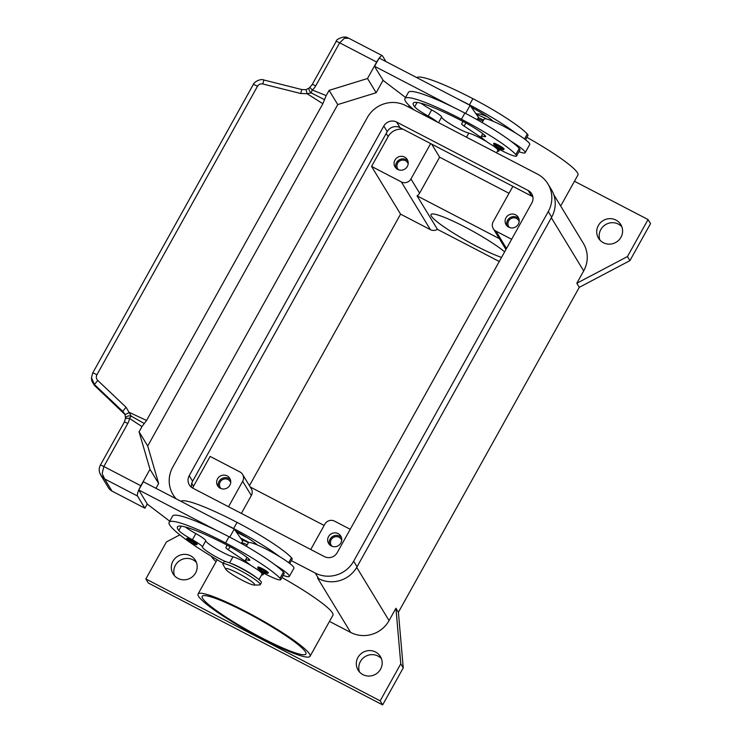 <?xml version="1.0" encoding="UTF-8"?>
<svg xmlns="http://www.w3.org/2000/svg" width="742" height="742" viewBox="0 0 742 742"><rect width="100%" height="100%" fill="white"/><g stroke="black" fill="none" stroke-linecap="round" stroke-linejoin="round"><path stroke-width="1.11" d="M532.886 196.908A9.488 9.192 -31.3 0 0 531.587 196.083L400.021 127.652A9.488 9.192 -31.3 0 0 387.222 131.603L192.605 481.261A9.488 9.192 -31.3 0 0 191.547 487.355M528.183 190.499A9.488 9.192 148.7 0 1 531.828 203.002L337.211 552.66A9.488 9.192 148.7 0 1 324.412 556.611L192.855 488.18A9.488 9.192 148.7 0 1 189.21 475.678L383.827 126.019A9.488 9.192 148.7 0 1 396.627 122.068L528.183 190.499L531.587 196.083M317.678 578.139A28.474 27.565 148.7 0 1 317.622 578.12L318.652 578.649A28.474 27.565 -31.3 0 0 357.06 566.795L551.668 217.146A28.474 27.565 -31.3 0 0 551.334 189.516L547.939 183.933A28.474 27.565 148.7 0 1 548.273 211.563L353.656 561.212A28.474 27.565 148.7 0 1 315.257 573.065L291.337 560.627M176.142 498.819A28.474 27.565 148.7 0 1 173.099 494.747A28.474 27.565 148.7 0 1 172.765 467.126L367.383 117.468A28.474 27.565 148.7 0 1 405.791 105.614L537.347 174.045A28.474 27.565 148.7 0 1 547.939 183.933M240.51 538.006L249.117 542.485L240.51 538.006M247.615 537.885L236.327 532.014M603.357 242.708A13.05 12.633 148.7 0 1 600.399 222.758A13.05 12.633 148.7 0 1 620.804 224.613A13.05 12.633 148.7 0 1 603.357 242.708M621.842 226.764A13.05 12.633 -31.3 0 0 599.935 240.093M177.95 578.408A13.05 12.633 148.7 0 1 174.982 558.457A13.05 12.633 148.7 0 1 195.396 560.312A13.05 12.633 148.7 0 1 177.95 578.408M196.426 562.464A13.05 12.633 -31.3 0 0 174.528 575.783M362.949 674.636A13.05 12.633 148.7 0 1 359.991 654.685A13.05 12.633 148.7 0 1 380.396 656.549A13.05 12.633 148.7 0 1 362.949 674.636M381.434 658.701A13.05 12.633 -31.3 0 0 359.527 672.02M341.728 540.334A5.834 5.648 -31.3 0 0 332.11 538.469A5.834 5.648 -31.3 0 0 331.952 546.279M341.422 537.458A7.123 6.891 -31.3 0 0 329.541 544.674M331.275 545.964A7.123 6.891 148.7 0 1 329.661 535.084A7.123 6.891 148.7 0 1 340.791 536.095A7.123 6.891 148.7 0 1 331.275 545.964M408.174 163.787A5.834 5.648 -31.3 0 0 398.556 161.932A5.834 5.648 -31.3 0 0 398.398 169.732M407.859 160.912A7.123 6.891 -31.3 0 0 395.987 168.137M397.712 169.426A7.123 6.891 148.7 0 1 396.098 158.538A7.123 6.891 148.7 0 1 407.237 159.558A7.123 6.891 148.7 0 1 397.712 169.426M519.177 221.524A5.834 5.648 -31.3 0 0 509.559 219.669A5.834 5.648 -31.3 0 0 509.402 227.469M518.862 218.649A7.123 6.891 -31.3 0 0 506.99 225.874M508.715 227.163A7.123 6.891 148.7 0 1 507.101 216.284A7.123 6.891 148.7 0 1 518.241 217.295A7.123 6.891 148.7 0 1 508.715 227.163M230.725 482.597A5.834 5.648 -31.3 0 0 221.107 480.733A5.834 5.648 -31.3 0 0 220.949 488.533M230.419 479.712A7.123 6.891 -31.3 0 0 218.538 486.938M220.272 488.227A7.123 6.891 148.7 0 1 218.658 477.347A7.123 6.891 148.7 0 1 229.788 478.358A7.123 6.891 148.7 0 1 220.272 488.227M198.55 596.299A64.072 8.116 29.1 0 1 198.068 594.008A64.072 8.116 29.1 0 1 251.844 614.71A64.072 8.116 29.1 0 1 309.553 654.036A64.072 8.116 29.1 0 1 310.035 656.327A64.072 8.116 29.1 0 1 256.259 635.634A64.072 8.116 29.1 0 1 198.55 596.299M281.932 577.517A64.072 8.116 29.1 0 1 332.453 612.901A64.072 8.116 29.1 0 1 332.935 615.192L310.035 656.327M526.922 137.363A64.072 8.116 29.1 0 1 577.443 172.747A64.072 8.116 29.1 0 1 577.925 175.038L560.674 206.026M261.768 637.86A59.323 7.513 29.1 0 1 202.214 596.318A59.323 7.513 29.1 0 1 246.335 612.475A59.323 7.513 29.1 0 1 305.889 654.027A59.323 7.513 29.1 0 1 261.768 637.86M501.546 257.409A45.086 5.713 29.1 0 1 476.29 246.084A45.086 5.713 29.1 0 1 431.028 214.503A45.086 5.713 29.1 0 1 464.557 226.792A45.086 5.713 29.1 0 1 504.653 251.835M241.873 539.963A18.986 2.402 29.1 0 1 248.487 542.625M254.163 585.058L259.524 584.956A21.36 2.708 -150.9 0 0 260.229 584.687A21.36 2.708 -150.9 0 0 260.071 583.926A21.36 2.708 -150.9 0 0 240.835 570.811A21.36 2.708 -150.9 0 0 222.906 563.92A21.36 2.708 -150.9 0 0 223.054 564.662A21.36 2.708 -150.9 0 0 223.064 564.681L225.791 569.272A16.612 2.105 -150.9 0 0 225.809 569.29A16.612 2.105 -150.9 0 0 239.212 578.63A16.612 2.105 -150.9 0 0 254.163 585.058A16.612 2.105 -150.9 0 0 254.58 584.26A16.612 2.105 -150.9 0 0 238.071 573.232A16.612 2.105 -150.9 0 0 225.791 569.272M260.229 584.687L261.379 582.637A21.36 2.708 -150.9 0 0 261.212 581.867A21.36 2.708 -150.9 0 0 241.975 568.762A21.36 2.708 -150.9 0 0 224.056 561.861L222.906 563.92M226.078 561.768A16.612 2.105 29.1 0 1 210.533 553.588A16.612 2.105 29.1 0 1 202.362 546.928A11.863 1.503 -150.9 0 0 192.401 539.759A16.612 2.105 29.1 0 1 178.831 530.511A66.446 8.422 29.1 0 1 177.431 526.876A66.446 8.422 29.1 0 1 226.848 544.98A23.735 3.005 29.1 0 1 248.885 558.967A11.863 1.503 29.1 0 1 249.776 560.284A11.863 1.503 29.1 0 1 248.18 560.21A20.173 2.56 -150.9 0 0 245.463 560.089A20.173 2.56 -150.9 0 0 246.168 561.518A20.173 2.56 -150.9 0 0 265.033 573.863A20.173 2.56 -150.9 0 0 280.708 579.706A20.173 2.56 -150.9 0 0 280.012 578.278A56.132 7.114 -150.9 0 0 225.614 542.949A75.934 9.618 -150.9 0 0 169.139 522.257A75.934 9.618 -150.9 0 0 223.24 563.308M280.708 579.706L284.149 573.538A20.173 2.56 -150.9 0 0 283.444 572.11A56.132 7.114 -150.9 0 0 275.115 564.912A26.1 3.311 29.1 0 1 289.13 575.486A26.1 3.311 29.1 0 1 289.334 576.423L293.906 568.196A26.1 3.311 -150.9 0 0 293.711 567.259A26.1 3.311 -150.9 0 0 279.697 556.686A56.132 7.114 -150.9 0 0 233.628 528.545A75.934 9.618 -150.9 0 0 222.201 522.776L143.336 481.753L138.754 489.98L217.619 531.003A75.934 9.618 -150.9 0 0 172.58 516.089L169.139 522.257M241.308 543.413L242.634 541.039L235.594 530.957A23.735 3.005 29.1 0 1 256.899 544.572A11.863 1.503 29.1 0 1 257.316 544.98A26.1 3.311 29.1 0 1 279.697 556.686M257.316 544.98A26.1 3.311 -150.9 0 0 248.292 542.81L246.353 546.288M268.224 572.574A5.936 0.751 29.1 0 1 268.27 572.787C268.224 573.826 266.563 573.501 263.299 571.804C255.916 567.509 258.309 568.409 257.901 567.018A5.936 0.751 29.1 0 1 262.316 568.632A5.936 0.751 29.1 0 1 268.224 572.574M197.112 543.914A5.936 0.751 29.1 0 1 197.159 544.127C197.103 545.166 195.443 544.841 192.178 543.144A4.981 0.631 -150.9 0 0 195.832 544.303A4.981 0.631 -150.9 0 0 190.861 540.992A4.981 0.631 -150.9 0 0 187.197 539.814A4.981 0.631 -150.9 0 0 192.159 543.125C184.795 538.85 187.188 539.749 186.789 538.358A5.936 0.751 29.1 0 1 191.195 539.972A5.936 0.751 29.1 0 1 197.112 543.914M525.577 139.774L527.989 135.443A20.173 2.56 -150.9 0 0 527.284 134.014A56.132 7.114 -150.9 0 0 472.895 98.677A75.934 9.618 -150.9 0 0 416.754 77.604M483.014 121.094A17.799 2.254 -150.9 0 0 477.579 118.924M437.27 121.994A11.863 1.503 -150.9 0 0 428.227 116.058A16.612 2.105 29.1 0 1 414.667 106.811A66.446 8.422 29.1 0 1 413.266 103.175A66.446 8.422 29.1 0 1 462.674 121.28A23.735 3.005 29.1 0 1 484.712 135.267A11.863 1.503 29.1 0 1 485.602 136.574A11.863 1.503 29.1 0 1 484.007 136.509A20.173 2.56 -150.9 0 0 481.289 136.389A20.173 2.56 -150.9 0 0 481.994 137.817A20.173 2.56 -150.9 0 0 500.869 150.162A20.173 2.56 -150.9 0 0 516.543 156.005L519.975 149.838A20.173 2.56 -150.9 0 0 519.27 148.409A56.132 7.114 -150.9 0 0 510.941 141.212A56.132 7.114 -150.9 0 0 464.882 113.072A75.934 9.618 -150.9 0 0 453.445 107.302L374.589 66.279L375.684 68.088M516.543 156.005A20.173 2.56 -150.9 0 0 515.838 154.577A56.132 7.114 -150.9 0 0 461.441 119.249A75.934 9.618 -150.9 0 0 404.965 98.556A75.934 9.618 -150.9 0 0 414.212 110.001M496.537 152.815L497.873 150.413A17.799 2.254 -150.9 0 0 493.217 145.849M486.928 141.815A17.799 2.254 -150.9 0 0 468.796 133.106A16.612 2.105 29.1 0 1 452.295 125.24A16.612 2.105 29.1 0 1 441.62 117.06A11.863 1.503 -150.9 0 0 431.658 109.89A16.612 2.105 29.1 0 1 421.085 103.259M518.955 151.674A26.1 3.311 -150.9 0 0 525.16 152.722A26.1 3.311 -150.9 0 0 524.965 151.785A26.1 3.311 -150.9 0 0 510.941 141.212M482.179 122.588L484.118 119.11A26.1 3.311 29.1 0 1 493.142 121.28A26.1 3.311 29.1 0 1 515.523 132.985A26.1 3.311 29.1 0 1 529.538 143.558A26.1 3.311 29.1 0 1 529.742 144.495L525.16 152.722M493.727 143.317A5.936 0.751 29.1 0 1 498.142 144.931A5.936 0.751 29.1 0 1 504.05 148.873A5.936 0.751 29.1 0 1 504.096 149.086C502.51 149.188 505.534 151.053 499.125 148.103C492.215 144.133 494.014 144.736 493.727 143.317M423.07 114.602A5.936 0.751 29.1 0 1 427.03 116.271A5.936 0.751 29.1 0 1 431.696 119.091M99.697 472.765L100.764 475.103L104.603 478.915L102.164 473.554L103.843 466.514L127.8 423.469A14.237 13.783 -31.3 0 0 129.47 418.405A4.749 1.085 -56.6 0 1 131.297 416.206L126.075 407.275L97.796 380.46C96.21 378.754 95.922 376.862 96.914 374.775L257.493 86.267A4.749 0.603 -150.9 0 0 254.525 84.838A4.749 0.603 -150.9 0 0 253.245 84.588A4.749 0.603 -150.9 0 0 253.235 84.616L92.676 373.068A4.749 0.603 29.1 0 1 93.946 373.347A4.749 0.603 29.1 0 1 96.914 374.775M147.259 503.966L144.903 508.205L137.493 496.018A9.488 2.05 -62.5 0 1 137.966 492.178A9.488 2.05 -62.5 0 1 138.773 490.008L147.398 504.198L169.732 521.19M123.979 413.415L94.41 385.376L91.581 379.978L91.47 377.687L94.41 384.504L97.796 380.46M124.888 414.426L94.447 385.413M257.493 86.267C258.745 84.319 260.516 83.558 262.807 83.985L300.714 93.511L307.086 93.687L311.232 92.926A4.749 0.955 -68.4 0 1 312.261 90.005A14.237 13.783 -31.3 0 0 315.712 85.868L339.669 42.813L344.474 38.222L348.898 38.306L347.646 37.74C344.474 35.44 335.57 39.335 336.145 41.524A4.749 0.603 -150.9 0 1 336.942 41.598A4.749 0.603 -150.9 0 1 339.669 42.813L376.667 62.059A9.488 2.05 -62.5 0 1 378.912 58.507M379.227 58.089A9.488 2.05 -62.5 0 1 380.266 56.837A9.488 2.05 -62.5 0 1 382.288 55.669A9.488 2.05 -62.5 0 1 382.482 55.863L385.97 61.595M125.426 418.72A4.749 3.422 14.8 0 1 125.5 418.219A4.749 3.422 14.8 0 1 130.991 416.114A4.749 3.422 14.8 0 1 131.297 416.206L144.273 423.506L146.554 420.473L129.618 412.543A4.749 0.547 -21.2 0 0 125.083 414.889L124.331 413.368L125.083 414.861A4.749 0.547 -21.2 0 0 125.101 414.908M300.714 93.511L301.762 89.541L306.075 89.661L307.086 93.687L322.853 103.722L324.523 99.669L311.232 92.926A4.749 2.514 -139.3 0 1 310.991 92.713A4.749 2.514 -139.3 0 1 309.275 87.927A4.749 2.514 -139.3 0 1 309.284 87.918L306.066 89.671M91.795 380.998L94.419 385.404L94.41 384.504L122.699 411.318L126.075 407.275M301.762 89.541L263.855 80.006C261.323 78.513 254.543 81.24 253.245 84.588L92.657 373.096L91.47 377.678L92.648 373.124A4.749 0.603 29.1 0 1 92.657 373.096M124.897 414.435L122.699 411.318L124.331 413.359M376.667 62.059L367.513 78.513L329.105 90.366L337.749 104.585L147.714 446.007L139.069 431.798L141.972 426.585L129.47 418.405A4.749 0.937 -172.7 0 0 125.379 418.813A4.749 4.749 0 0 1 125.5 418.21A4.749 3.422 14.8 0 1 125.5 418.21L125.083 414.889M127.8 423.469A4.749 0.603 29.1 0 0 125.073 422.254A4.749 0.603 29.1 0 0 124.276 422.17L100.309 465.225A4.749 0.603 29.1 0 1 100.309 465.225C98.723 468.452 98.871 471.745 100.764 475.112L108.48 487.8A9.488 9.192 -31.3 0 0 112.014 491.102L104.603 478.915L137.493 496.018M329.105 90.366L326.202 95.579L312.261 90.005L309.85 87.361A4.749 4.749 0 0 0 309.275 87.927M324.523 99.669L326.202 95.579M146.554 420.473L322.853 103.722M141.972 426.585L144.273 423.506M337.749 104.585L376.157 92.731L383.095 80.266M147.714 446.007L158.64 483.524L155.968 488.329M144.903 508.205L112.014 491.102M138.875 489.776A9.488 2.05 -62.5 0 1 140.841 485.76L149.995 469.306L139.069 431.798M158.64 483.524L149.995 469.306M497.465 151.145A18.986 2.402 -150.9 0 0 498.912 150.988A18.986 2.402 -150.9 0 0 495.118 146.981M482.829 138.633L464.13 126.075A7.123 0.9 29.1 0 1 461.7 123.868L462.934 121.41M465.586 113.443L470.085 105.345L478.46 117.338L477.143 119.712M374.589 66.279L379.162 58.052L470.085 105.345M375.619 68.208L383.234 80.498L405.568 97.49M453.445 107.302A75.934 9.618 -150.9 0 0 408.406 92.388L404.974 98.556M471.42 107.256A23.735 3.005 29.1 0 1 492.725 120.863A11.863 1.503 29.1 0 1 493.142 121.28M515.523 132.985A56.132 7.114 -150.9 0 0 469.454 104.845A75.934 9.618 -150.9 0 0 458.027 99.076M483.608 120.028A21.36 2.708 -150.9 0 0 478.275 117.672M487.058 119.11A21.36 2.708 -150.9 0 0 476.531 114.574M487.735 117.013A16.612 2.105 -150.9 0 0 479.23 113.934L476.123 113.99M431.696 144.133L439.635 157.183L509.021 193.282M251.102 565.515A17.799 2.254 -150.9 0 0 232.969 556.806A16.612 2.105 29.1 0 1 216.469 548.941A16.612 2.105 29.1 0 1 205.794 540.76A11.863 1.503 -150.9 0 0 195.832 533.591A16.612 2.105 29.1 0 1 185.259 526.959M258.995 579.595L262.047 574.113A17.799 2.254 -150.9 0 0 257.381 569.55M259.283 570.681A18.986 2.402 29.1 0 1 263.076 574.688A18.986 2.402 29.1 0 1 261.638 574.846M227.098 545.11L225.874 547.568A7.123 0.9 -150.9 0 0 228.295 549.776L246.993 562.334M222.201 522.776L234.259 529.046L229.751 537.143M234.259 529.046L235.594 530.957M275.115 564.912A56.132 7.114 -150.9 0 0 229.046 536.772A75.934 9.618 -150.9 0 0 217.619 531.003M289.334 576.423A26.1 3.311 29.1 0 1 283.129 575.375M289.742 563.475L292.163 559.143A20.173 2.56 -150.9 0 0 291.458 557.715A56.132 7.114 -150.9 0 0 237.06 522.377A75.934 9.618 -150.9 0 0 180.918 501.304M247.179 544.795A17.799 2.254 -150.9 0 0 241.744 542.625M256.686 577.805A17.799 2.254 -150.9 0 0 230.623 563.299M475.733 113.443A64.072 8.116 29.1 0 1 477.394 113.971M499.347 238.636L417.06 195.832A7.123 6.891 -31.3 0 0 419.601 193.18L439.635 157.183M499.273 261.509L437.437 229.343L417.06 195.832M241.363 513.418L251.315 495.535A7.123 6.891 -31.3 0 0 251.232 488.626L242.588 474.407A7.123 6.891 -31.3 0 0 239.944 471.94L210.134 456.432L193.532 486.26A14.237 13.783 148.7 0 0 192.679 488.088M250.258 487.021L324.143 525.447M430.657 143.586L410.957 178.97A7.123 6.891 148.7 0 1 401.357 181.929L371.557 166.421L388.149 136.602A14.237 13.783 148.7 0 1 403.175 129.293M437.437 229.343A7.123 6.891 148.7 0 1 430.379 229.649L400.569 214.15L249.442 485.676M228.527 506.74L242.671 481.317A7.123 6.891 -31.3 0 0 242.588 474.407M400.569 214.15L371.557 166.421M512.88 186.353L493.189 221.737A7.123 6.891 -31.3 0 0 495.916 231.114L511.637 239.286M310.75 549.507L324.903 524.084A7.123 6.891 148.7 0 1 334.503 521.125L350.215 529.296M553.745 194.645L583.342 243.302A28.474 27.565 148.7 0 1 583.676 270.932L576.803 283.268L627.454 256.565L648.063 219.549L574.456 181.261M648.063 219.549L650.53 223.611L629.921 260.627L579.279 287.33L398.398 612.308L395.931 608.245L389.058 620.59A28.474 27.565 148.7 0 1 350.651 632.434L329.476 621.416M216.07 561.657A28.474 27.565 148.7 0 1 211.182 556.166M408.499 107.034L409.278 105.642M395.931 608.245L400.782 663.812L380.173 700.838L145.84 578.946L166.44 541.929L179.824 534.871M629.921 260.627L627.454 256.565M579.279 287.33L576.803 283.268M398.398 612.308L403.249 667.874L400.782 663.812M403.249 667.874L382.649 704.9L380.173 700.838M382.649 704.9L148.307 583.008L145.84 578.946M376.157 92.731L367.513 78.513M396.627 122.068L400.021 127.652M383.827 126.019L387.222 131.603M189.21 475.678L192.605 481.261M548.273 211.563L551.668 217.146M315.257 573.065L318.652 578.649M353.656 561.212L357.06 566.795M248.18 560.21L248.876 558.958M266.944 572.963A4.981 0.631 -150.9 0 0 261.982 569.652A4.981 0.631 -150.9 0 0 258.309 568.474A4.981 0.631 -150.9 0 0 263.28 571.785A4.981 0.631 -150.9 0 0 266.944 572.963M527.284 134.014L524.52 138.977M519.27 148.409L515.838 154.577M468.796 133.106L466.514 137.205M497.808 145.951A4.981 0.631 -150.9 0 0 494.144 144.773A4.981 0.631 -150.9 0 0 499.106 148.085A4.981 0.631 -150.9 0 0 502.77 149.263A4.981 0.631 -150.9 0 0 497.808 145.951M100.309 465.225A4.749 0.603 29.1 0 1 101.116 465.299A4.749 0.603 29.1 0 1 103.843 466.514L140.841 485.76M262.807 83.985L263.855 80.006M315.712 85.868A4.749 0.603 -150.9 0 0 312.985 84.653A4.749 0.603 -150.9 0 0 312.178 84.569L309.85 87.361M461.7 123.868L463.036 121.465M464.13 126.075L465.855 122.968M441.62 117.06L438.522 122.643M431.658 109.89L428.227 116.058M417.097 102.452L414.667 106.811M484.702 135.257L484.007 136.509M464.882 113.072L461.441 119.249M472.895 98.677L469.454 104.845M227.21 545.166L225.874 547.568M230.029 546.668L228.295 549.776M288.694 562.677L291.458 557.715M233.628 528.545L237.06 522.377M229.584 562.89L232.969 556.806M202.362 546.928L205.794 540.76M192.401 539.759L195.832 533.591M178.831 530.511L181.271 526.152M280.012 578.278L283.444 572.11M225.614 542.949L229.046 536.772M410.957 178.97L419.601 193.18M401.357 181.929L430.379 229.649M242.671 481.317L251.315 495.535M495.916 231.114L506.498 248.514M386.211 133.412L388.149 136.602M191.761 483.33L193.532 486.26M583.676 270.932L551.334 217.749M389.058 620.59L356.716 567.398M350.651 632.434L317.622 578.12M173.099 494.747L175.316 498.392M198.068 594.008L217.137 559.746M245.463 560.089L246.975 557.372M254.497 543.858L254.988 542.977M312.178 84.569L336.135 41.524M124.276 422.17L125.379 418.813M348.861 38.287L382.288 55.669M499.709 149.55L498.912 150.988M481.289 136.389L482.801 133.671M490.323 120.158L490.814 119.276M263.883 573.251L263.076 574.688M493.272 228.638L505.951 249.498"/></g></svg>

